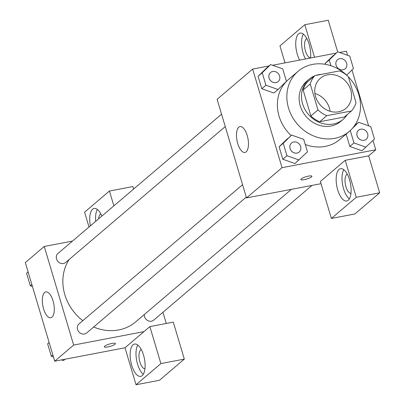<?xml version="1.0" encoding="UTF-8"?>
<svg xmlns="http://www.w3.org/2000/svg" width="405" height="405" viewBox="0 0 405 405"><rect width="100%" height="100%" fill="white"/><g stroke="black" fill="none" stroke-linecap="round" stroke-linejoin="round"><path stroke-width="0.61" d="M314.893 93.444A19.739 17.395 -130.4 0 1 330.09 111.304M327.635 74.814A19.739 17.395 -130.4 0 1 348.983 85.784A19.739 17.395 -130.4 0 1 345.941 108.332A19.739 17.395 -130.4 0 1 319.899 104.576A19.739 17.395 -130.4 0 1 320.355 78.271A19.739 17.395 -130.4 0 1 327.635 74.814M310.245 83.967L317.976 109.907A25.48 22.452 -130.4 0 0 326.789 115.683L351.449 110.98A25.48 22.452 -130.4 0 0 356.051 102.637L348.32 76.697A25.48 22.452 -130.4 0 0 339.506 70.921L314.847 75.624A25.48 22.452 -130.4 0 0 310.245 83.967L303.137 90.011L310.873 115.957L317.976 109.907M303.137 90.011A25.48 22.452 -130.4 0 1 307.744 81.673L314.847 75.624M310.873 115.957A25.48 22.452 -130.4 0 0 319.687 121.733L344.346 117.025L351.449 110.98M321.6 74.338A26.32 23.196 49.6 0 0 315.895 75.426M314.447 75.968A26.32 23.196 49.6 0 0 308.985 79.309A26.32 23.196 49.6 0 0 308.382 114.382A26.32 23.196 49.6 0 0 343.106 119.389A26.32 23.196 49.6 0 0 347.272 114.529M343.106 119.389L340.737 121.404A26.32 23.196 -130.4 0 1 306.013 116.402A26.32 23.196 -130.4 0 1 306.615 81.324L308.985 79.309M319.687 121.733L326.789 115.683M348.351 76.803A39.477 34.789 -130.4 0 1 349.267 131.428A39.477 34.789 -130.4 0 1 297.184 123.915A39.477 34.789 -130.4 0 1 298.085 71.3A39.477 34.789 -130.4 0 1 312.655 64.39A39.477 34.789 -130.4 0 1 347.434 75.882M349.267 131.428L339.795 139.492A39.477 34.789 -130.4 0 1 305.269 144.474M291.104 135.548A39.477 34.789 -130.4 0 1 288.613 79.365L298.085 71.3M269.036 65.939L252.644 69.068L282.042 167.675L375.764 149.784L372.985 140.474M368.616 125.818L351.97 69.969M347.601 55.313L346.366 51.182L339.562 52.478M336.044 53.151L272.55 65.271M346.665 75.138L353.454 68.521L349.738 56.067L337.633 51.799L325.093 63.509L325.337 64.324L325.093 63.509L329.24 59.98L330.951 65.731M354.507 125.828L358.648 122.305L352.046 128.739M350.269 130.537L353.97 142.94L349.824 146.468L346.133 134.09L349.824 146.468L361.933 150.736L374.468 139.026L370.757 126.573L358.648 122.305M291.641 135.093L279.101 146.807L282.811 159.256L294.921 163.529L307.461 151.819L303.745 139.366L291.641 135.093L283.242 143.279L286.958 155.733L299.062 160M270.621 64.592L266.475 68.116L258.081 76.302L261.797 88.756L273.901 93.023L278.048 89.5L286.441 81.314L282.725 68.86L270.621 64.592L262.227 72.773L265.938 85.227L278.048 89.5M301.279 178.858A5.756 1.22 -16.6 0 1 307.289 176.377A5.756 1.22 -16.6 0 1 311.921 176.236A5.756 1.22 -16.6 0 1 306.752 179.05A5.756 1.22 -16.6 0 1 300.89 179.526A5.756 1.22 -16.6 0 1 301.279 178.858M345.227 160.304L356.253 197.286L331.386 218.447L320.365 181.47L345.227 160.304L368.661 155.834L375.764 149.784M252.644 69.068L217.126 99.306L246.518 197.913L282.042 167.675M246.518 197.913L321.028 183.693M300.89 179.521A5.756 1.22 163.4 0 0 306.752 179.045A5.756 1.22 163.4 0 0 311.921 176.236M349.555 179.805A16.448 6.951 79.2 0 1 346.72 201.001A16.448 6.951 79.2 0 1 336.808 186.143A16.448 6.951 79.2 0 1 340.554 168.682A16.448 6.951 79.2 0 1 349.555 179.805M343.779 169.685A16.448 6.951 -100.8 0 0 342.665 185.029A16.448 6.951 -100.8 0 0 349.353 198.88M350.953 193.448A9.872 4.171 79.2 0 1 345.541 185.191A9.872 4.171 79.2 0 1 346.736 174.479A9.872 4.171 79.2 0 1 347.272 174.145M331.386 218.447L354.82 213.977L379.682 192.81L356.253 197.286M368.661 155.834L379.682 192.81M247.217 135.508A13.157 5.564 79.2 0 1 244.944 152.462A13.157 5.564 79.2 0 1 237.016 140.581A13.157 5.564 79.2 0 1 240.013 126.613A13.157 5.564 79.2 0 1 247.217 135.508M299.659 60.097A16.448 6.951 79.2 0 1 295.731 43.259A16.448 6.951 79.2 0 1 300.13 33.099A16.448 6.951 79.2 0 1 309.136 44.221A16.448 6.951 79.2 0 1 310.519 58.021M314.508 57.262L304.808 24.72L279.946 45.886L285.014 62.891M303.36 34.101A16.448 6.951 -100.8 0 0 305.517 58.978M310.534 57.864A9.872 4.171 79.2 0 1 305.117 49.612A9.872 4.171 79.2 0 1 306.317 38.895A9.872 4.171 79.2 0 1 306.848 38.561M304.808 24.72L328.237 20.25L337.649 51.805M291.372 189.353L135.675 321.889A46.059 40.591 -130.4 0 1 93.671 327.007M82.843 320.669A46.059 40.591 -130.4 0 1 69.159 259.478M221.56 114.19L57.966 253.449A5.923 5.219 49.6 0 0 57.054 260.212A5.923 5.219 49.6 0 0 63.458 263.508A5.923 5.219 49.6 0 0 65.645 262.47L225.261 126.593M311.987 185.414L153.672 320.183A5.923 5.219 -130.4 0 1 147.476 320.431A5.923 5.219 -130.4 0 1 144.327 314.523M246.28 197.098L86.665 332.971A5.923 5.219 -130.4 0 1 78.848 331.847A5.923 5.219 -130.4 0 1 78.985 323.954L242.58 184.69M162.942 312.29L166.278 323.474M72.52 241.066L44.261 246.458L73.659 345.065L143.947 331.644L149.87 326.607L160.891 363.584L136.029 384.75L125.003 347.774L143.947 331.644M149.87 326.607L173.299 322.137L184.321 359.113L159.459 380.28L136.029 384.75M113.871 205.861L109.451 191.023L132.881 186.553L133.625 189.049M144.939 368.823A9.872 4.171 79.2 0 1 139.523 360.566A9.872 4.171 79.2 0 1 140.722 349.849A9.872 4.171 79.2 0 1 141.254 349.515M137.766 345.06A16.448 6.951 -100.8 0 0 136.652 360.399A16.448 6.951 -100.8 0 0 143.335 374.25M143.542 355.175A16.448 6.951 79.2 0 1 140.707 376.372A16.448 6.951 79.2 0 1 130.79 361.518A16.448 6.951 79.2 0 1 134.536 344.058A16.448 6.951 79.2 0 1 143.542 355.175M98.618 218.847A9.872 4.171 79.2 0 1 100.303 214.27A9.872 4.171 79.2 0 1 100.835 213.931M97.342 209.476A16.448 6.951 -100.8 0 0 95.727 221.307M90.361 225.874A16.448 6.951 79.2 0 1 94.117 208.474A16.448 6.951 79.2 0 1 101.863 216.083M109.451 191.023L84.584 212.19L89.009 227.028M160.891 363.584L184.321 359.113M44.261 246.458L25.318 262.582L54.715 361.189L125.003 347.774M51.977 317.156A13.157 5.564 79.2 0 1 50.772 317.758A13.157 5.564 79.2 0 1 42.839 305.876A13.157 5.564 79.2 0 1 45.836 291.904A13.157 5.564 79.2 0 1 53.44 302.277A13.157 5.564 79.2 0 1 51.977 317.156M54.715 361.189L73.659 345.065M104.738 346.169A5.756 1.22 -16.6 0 1 110.747 343.688A5.756 1.22 -16.6 0 1 115.379 343.546A5.756 1.22 -16.6 0 1 110.211 346.356A5.756 1.22 -16.6 0 1 104.343 346.837A5.756 1.22 -16.6 0 1 104.738 346.169M28.092 271.897L26.608 273.345L30.324 285.798L32.461 286.553M26.608 273.345L28.137 272.044M30.324 285.798L31.848 284.497M49.111 342.402L47.628 343.845L51.344 356.299L53.48 357.053M61.519 359.888L63.448 360.572L65.033 359.22M47.628 343.845L49.157 342.549M51.344 356.299L52.868 355.003M278.189 81.537L278.174 81.552A5.923 5.219 -130.4 0 1 278.174 81.552A5.923 5.219 -130.4 0 1 270.358 80.428A5.923 5.219 -130.4 0 1 270.494 72.535A5.923 5.219 -130.4 0 1 270.505 72.525A5.923 5.219 -130.4 0 1 272.697 71.482A5.923 5.219 -130.4 0 1 279.101 74.773A5.923 5.219 -130.4 0 1 278.189 81.537A5.923 5.219 -130.4 0 1 270.378 80.413A5.923 5.219 -130.4 0 1 270.515 72.52L270.494 72.535M266.475 68.116L258.081 76.302L262.227 72.773M258.081 76.302L261.797 88.756L265.938 85.227M261.797 88.756L273.901 93.023M299.209 152.042L299.189 152.057A5.923 5.219 -130.4 0 1 299.189 152.057A5.923 5.219 -130.4 0 1 291.377 150.928A5.923 5.219 -130.4 0 1 291.514 143.036A5.923 5.219 -130.4 0 1 291.524 143.031L291.529 143.021A5.923 5.219 -130.4 0 1 293.716 141.983A5.923 5.219 -130.4 0 1 300.12 145.279A5.923 5.219 -130.4 0 1 299.209 152.042A5.923 5.219 -130.4 0 1 291.397 150.913A5.923 5.219 -130.4 0 1 291.529 143.021M287.494 138.621L279.101 146.807L283.242 143.279M279.101 146.807L282.811 159.256L286.958 155.733M282.811 159.256L294.921 163.529M337.633 51.799L329.24 59.98M345.192 68.754A5.923 5.219 -130.4 0 1 345.182 68.764A5.923 5.219 -130.4 0 1 337.37 67.635A5.923 5.219 -130.4 0 1 337.507 59.743A5.923 5.219 -130.4 0 1 337.517 59.737A5.923 5.219 -130.4 0 1 339.709 58.69A5.923 5.219 -130.4 0 1 346.113 61.98A5.923 5.219 -130.4 0 1 345.202 68.749A5.923 5.219 -130.4 0 1 337.39 67.62A5.923 5.219 -130.4 0 1 337.527 59.727L337.527 59.727M333.487 55.328L325.093 63.509M353.97 142.94L366.074 147.212M366.211 139.259A5.923 5.219 -130.4 0 1 366.201 139.264A5.923 5.219 -130.4 0 1 358.39 138.14A5.923 5.219 -130.4 0 1 358.526 130.248A5.923 5.219 -130.4 0 1 358.531 130.238M349.824 146.468L361.933 150.736M360.728 129.195A5.923 5.219 -130.4 0 1 367.132 132.486A5.923 5.219 -130.4 0 1 366.221 139.249A5.923 5.219 -130.4 0 1 358.41 138.125A5.923 5.219 -130.4 0 1 358.541 130.233A5.923 5.219 -130.4 0 1 360.728 129.195"/></g></svg>
